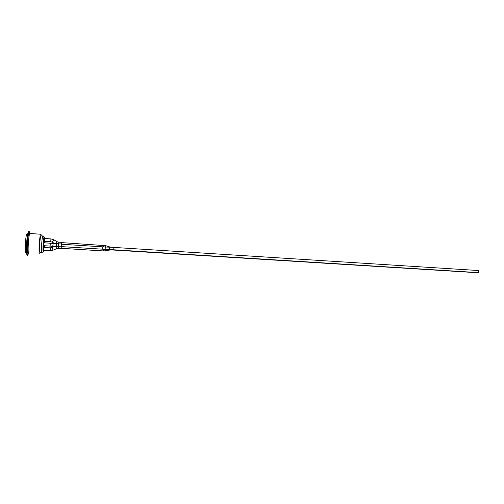 <?xml version="1.0" encoding="UTF-8"?>
<svg xmlns="http://www.w3.org/2000/svg" width="504" height="504" viewBox="0 0 504 504"><rect width="100%" height="100%" fill="white"/><g stroke="black" fill="none" stroke-linecap="round" stroke-linejoin="round"><path stroke-width="0.76" d="M50.765 246.122L44.245 245.713M53.834 239.791L50.923 238.896L50.746 241.744L44.195 241.322L44.131 240.956M43.703 247.653L50.35 247.811L50.167 250.658L53.166 250.135M61.564 242.6L61.198 248.314M105.683 245.662L61.513 242.6L61.337 244.226M102.81 246.853L61.299 244.226L61.148 246.595L102.665 249.19L102.81 246.853L105.733 247.01L104.939 248.113L105.62 249.354L102.665 249.19M61.186 246.595L61.148 248.308L103.251 250.923L103.352 249.234M44.018 250.167L43.791 244.805L44.717 238.493L50.923 238.896M45.001 238.512L44.761 237.636C44.005 237.227 43.111 251.439 43.911 251.137L44.258 250.293M44.68 247.458L44.825 245.939M45.02 242.884L45.064 241.378M44.585 247.451L44.736 245.933M44.932 242.878L44.969 241.372M471.983 272.387L110.735 249.871M474.1 272.431L111.441 249.782M113.23 247.376L478.321 270.522C478.976 271.253 478.932 271.946 478.189 272.595L110.143 249.562C109.242 248.73 109.28 247.943 110.256 247.212L113.23 247.376L113.085 249.726M476.249 272.475L110.823 249.858M44.377 241.334L44.339 242.84M44.157 245.782L43.993 247.414M44.761 237.636L44.012 237.554M43.911 251.137L43.161 251.118M43.665 251.118L43.375 251.672C42.506 252.013 43.476 236.59 44.295 237.031L44.516 237.617M44.062 245.7L43.936 247.414M44.251 242.833L44.32 241.328M44.056 242.733L44.113 241.882L44.037 242.726M44.138 241.233L44.094 241.876L44.094 241.233M41.189 235.872L41.057 234.53L40.352 234.203L29.711 233.497C28.558 236.036 27.638 250.091 28.419 253.178L27.846 253.134C27.216 252.491 27.065 249.146 27.386 243.086C27.833 237.277 28.394 234.127 29.075 233.636L29.648 233.673M40.144 252.435L39.791 253.928M39.073 253.814L39.073 243.804L40.352 234.203M28.608 253.203L27.701 255.326C26.926 254.552 26.737 250.45 27.134 243.016C27.689 235.897 28.375 232.035 29.207 231.437L29.824 233.503M27.701 255.326L27.197 255.301C26.422 254.52 26.227 250.419 26.624 242.985C27.172 235.859 27.865 232.004 28.703 231.405L29.207 231.437M26.309 252.12C25.339 253.77 25.024 250.715 25.37 242.966C26.006 235.513 26.693 232.672 27.424 234.448M43.741 251.124L43.186 251.779C42.62 250.167 43.357 238.436 44.125 236.899L44.591 237.623M44.125 236.899L42.928 235.985C42.449 236.414 42.027 239.091 41.662 244.018C41.378 249.159 41.454 252 41.889 252.542L39.974 252.422C39.52 251.88 39.438 249.039 39.721 243.898C40.087 238.965 40.522 236.288 41.013 235.859L42.953 235.992M52.681 246.254L54.464 246.519M58.577 243.848L58.382 248.377L56.782 248.623M55.724 246.475L56.776 248.642L53.14 250.142L51.962 247.54L54.728 246.406M57.229 241.744L58.779 242.185L58.577 243.81M54.64 243.533L52.303 242.21L53.802 239.772L57.204 241.725L55.931 243.627M56.057 246.5L52.403 246.236C53.222 245.347 53.298 244.396 52.624 243.375L56.278 243.653L56.757 245.083L56.057 246.5L61.135 246.828M52.624 243.375L50.28 243.218L50.104 246.078L52.403 246.236M110.754 247.237L105.745 245.687L105.664 247.01M103.61 245.284L103.503 246.897M110.489 249.581L110.773 249.864L105.412 250.803M104.75 249.31L105.361 250.809L103.251 250.923M53.033 246.443L50.81 246.317M58.382 248.377L61.135 248.548M51.95 247.565L50.35 247.811M43.955 250.28L50.167 250.658M56.278 243.653L61.312 243.986M43.747 245.681L50.104 246.078M43.93 242.815L50.28 243.218M58.779 242.185L61.526 242.361M52.296 242.185L50.746 241.744M105.62 249.354L110.143 249.562M105.733 247.01L110.256 247.212M41.889 252.542L43.186 251.779"/></g></svg>
